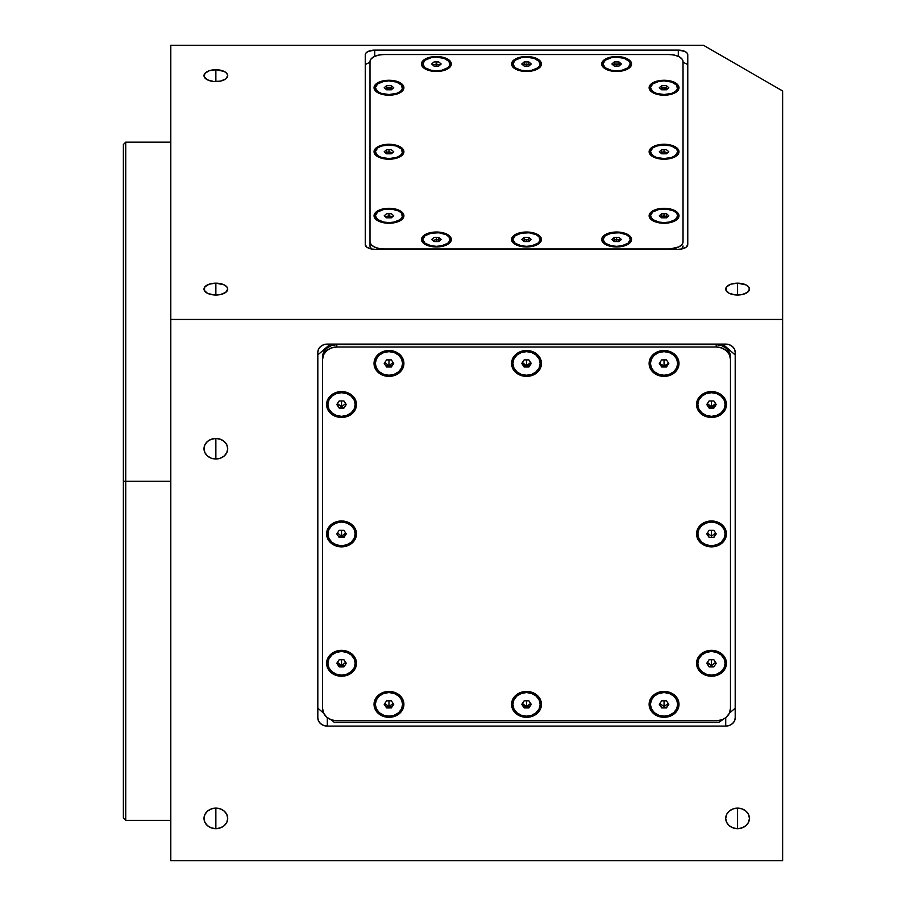 <?xml version="1.0" encoding="UTF-8"?>
<svg xmlns="http://www.w3.org/2000/svg" width="906" height="906" viewBox="0 0 906 906"><rect width="100%" height="100%" fill="white"/><g stroke="black" fill="none" stroke-linecap="round" stroke-linejoin="round"><path stroke-width="1.36" d="M215.855 283.159L215.855 295.016A11.857 5.923 180 0 1 203.997 289.093A11.857 5.923 180 0 1 215.855 283.159A11.857 5.923 180 0 1 227.712 289.093A11.857 5.923 180 0 1 215.855 295.016L215.855 283.159L224.246 284.903L226.806 286.817L227.712 289.093L225.719 292.389L220.396 294.563L213.544 294.903L207.474 293.284L204.224 290.248L204.903 286.817L209.263 284.156L215.855 283.159M215.855 69.728L215.855 81.585A11.857 5.923 180 0 1 203.997 75.662A11.857 5.923 180 0 1 215.855 69.728A11.857 5.923 180 0 1 227.712 75.662A11.857 5.923 180 0 1 215.855 81.585L215.855 69.728L224.246 71.472L226.806 73.397L227.712 75.662L225.719 78.958L220.396 81.144L213.544 81.472L207.474 79.853L204.224 76.817L204.903 73.397L209.263 70.736L215.855 69.728M737.575 283.159L737.575 295.016A11.857 5.923 180 0 1 725.717 289.093A11.857 5.923 180 0 1 737.575 283.159A11.857 5.923 180 0 1 749.432 289.093A11.857 5.923 180 0 1 737.575 295.016L737.575 283.159L745.955 284.903L748.526 286.817L749.432 289.093L747.427 292.389L742.105 294.563L735.264 294.903L729.183 293.284L725.944 290.248L726.612 286.817L730.983 284.156L737.575 283.159M215.855 828.662A11.857 10.272 0 0 1 203.997 818.39A11.857 10.272 0 0 1 215.855 808.129L215.855 828.662L215.855 808.129A11.857 10.272 0 0 1 227.712 818.39A11.857 10.272 0 0 1 215.855 828.662L211.325 827.88L207.474 825.649L204.903 822.32L203.997 818.39L204.903 814.46L207.474 811.13L211.325 808.911L215.855 808.129L220.396 808.911L224.246 811.13L226.806 814.46L227.712 818.39L226.806 822.32L224.246 825.649L220.396 827.88L215.855 828.662M737.575 828.662A11.857 10.272 0 0 1 725.717 818.39A11.857 10.272 0 0 1 737.575 808.129L737.575 828.662L737.575 808.129A11.857 10.272 0 0 1 749.432 818.39A11.857 10.272 0 0 1 737.575 828.662L733.033 827.88L729.183 825.649L726.612 822.32L725.717 818.39L726.612 814.46L729.183 811.13L733.033 808.911L737.575 808.129L742.105 808.911L745.955 811.13L748.526 814.46L749.432 818.39L748.526 822.32L745.955 825.649L742.105 827.88L737.575 828.662M215.855 458.991A11.857 10.272 0 0 1 203.997 448.719A11.857 10.272 0 0 1 215.855 438.459L215.855 458.991L215.855 438.459A11.857 10.272 0 0 1 227.712 448.719A11.857 10.272 0 0 1 215.855 458.991L211.325 458.21L207.474 455.978L204.903 452.649L203.997 448.719L204.903 444.789L207.474 441.46L211.325 439.24L215.855 438.459L220.396 439.24L224.246 441.46L226.806 444.789L227.712 448.719L226.806 452.649L224.246 455.978L220.396 458.21L215.855 458.991M125.741 481.267L125.741 820.383L125.741 481.267L123.375 481.267L123.375 818.016L123.375 481.267L125.741 481.267L125.741 142.151L125.741 481.267L170.804 481.267L125.741 481.267M123.375 144.53L123.375 481.267L123.375 144.53L125.741 142.151L170.804 142.151M374.744 249.286A9.49 4.745 180 0 1 365.254 244.552L365.254 54.836A9.49 4.745 180 0 1 374.744 50.09L678.288 50.09A9.49 4.745 180 0 1 687.767 54.836L687.767 244.552A9.49 4.745 180 0 1 678.288 249.286L374.744 249.286L371.109 248.935L366.851 247.179L365.254 244.552L365.254 54.836L365.979 53.024L368.04 51.483L374.744 50.09L374.744 56.331L374.744 50.09L678.288 50.09L678.288 56.331L678.288 50.09L684.993 51.483L687.054 53.024L687.767 54.836L687.767 244.552L686.17 247.179L681.912 248.935L678.288 249.286L374.744 249.286M782.625 860.7L170.804 860.7L782.625 860.7L782.625 319.456L170.804 319.456L170.804 860.7L170.804 319.456L782.625 319.456L782.625 90.985L703.498 45.3L170.804 45.3L170.804 319.456L170.804 45.3L703.498 45.3L782.625 90.985L782.625 860.7M317.825 352.309A9.49 8.211 -0 0 1 327.315 344.099L725.717 344.099A9.49 8.211 -0 0 1 735.196 352.309L735.196 717.869A9.49 8.211 -0 0 1 725.717 726.091L725.717 717.654L725.717 726.091L327.315 726.091L327.315 717.654L327.315 726.091A9.49 8.211 -0 0 1 317.825 717.869L317.825 352.309L317.825 717.869L318.55 721.017L320.611 723.679L323.68 725.468L327.315 726.091L725.717 726.091L729.341 725.468L732.422 723.679L734.483 721.017L735.196 717.869L735.196 352.309L734.483 349.172L732.422 346.5L729.341 344.722L725.717 344.099L327.315 344.099L323.68 344.722L320.611 346.5L318.55 349.172L317.825 352.309M664.053 208.301A14.938 7.474 180 0 1 677.326 212.344A14.938 7.474 180 0 1 676.261 220.09A14.938 7.474 180 0 1 664.053 223.238A14.938 7.474 180 0 1 651.856 220.09A14.938 7.474 180 0 1 650.791 212.344A14.938 7.474 180 0 1 664.053 208.301L664.053 208.958L664.053 208.301L661.142 208.448L655.763 209.558L650.259 212.91L649.115 215.775L651.64 219.92L658.345 222.672L666.975 223.103L674.619 221.053L677.858 218.629L679.002 215.775L676.476 211.619L669.772 208.867L664.053 208.301M664.053 215.775L664.053 213.714L664.053 217.825L664.053 215.775L667.62 216.794L666.431 215.775L666.431 213.714L668.798 215.775L666.431 217.825L661.686 217.825L659.319 215.775L661.686 213.714L661.686 215.775L660.497 216.794L664.053 215.775M616.624 232.015A14.938 7.474 180 0 1 629.897 236.058A14.938 7.474 180 0 1 628.832 243.805A14.938 7.474 180 0 1 616.624 246.953A14.938 7.474 180 0 1 604.427 243.805A14.938 7.474 180 0 1 603.362 236.058A14.938 7.474 180 0 1 616.624 232.015L616.624 232.672L616.624 232.015L613.713 232.163L608.334 233.272L602.83 236.625L601.686 239.49L604.211 243.635L610.916 246.387L619.545 246.817L627.19 244.767L630.429 242.344L631.573 239.49L629.047 235.334L622.343 232.582L616.624 232.015M614.257 241.54L611.89 239.49L614.257 237.429L619.002 237.429L621.369 239.49L619.002 241.54L614.257 241.54L611.89 239.49L614.257 237.429L614.257 239.49L613.068 240.509L616.624 239.49L616.624 237.429L616.624 241.54L616.624 239.49L620.191 240.509L619.002 239.49L616.624 239.49L620.191 240.509M526.511 232.015A14.938 7.474 180 0 1 539.783 236.058A14.938 7.474 180 0 1 538.708 243.805A14.938 7.474 180 0 1 526.511 246.953A14.938 7.474 180 0 1 514.314 243.805A14.938 7.474 180 0 1 513.249 236.058A14.938 7.474 180 0 1 526.511 232.015L526.511 232.672L526.511 232.015L523.6 232.163L518.209 233.272L514.087 235.334L511.573 239.49L514.087 243.635L520.803 246.387L529.432 246.817L537.077 244.767L540.316 242.344L541.46 239.49L538.934 235.334L532.23 232.582L526.511 232.015M436.398 232.015A14.938 7.474 180 0 1 449.67 236.058A14.938 7.474 180 0 1 448.595 243.805A14.938 7.474 180 0 1 436.398 246.953A14.938 7.474 180 0 1 424.201 243.805A14.938 7.474 180 0 1 423.136 236.058A14.938 7.474 180 0 1 436.398 232.015L436.398 232.672L436.398 232.015L430.678 232.582L423.974 235.334L421.743 238.029L422.592 242.344L425.831 244.767L433.487 246.817L442.117 246.387L448.821 243.635L451.052 240.939L450.203 236.625L444.699 233.272L436.398 232.015M432.841 240.509L436.398 239.49L436.398 237.429L436.398 241.54L436.398 239.49L439.954 240.509L438.776 239.49L438.776 237.429L441.143 239.49L438.776 241.54L434.031 241.54L431.652 239.49L434.031 237.429L438.776 237.429L441.143 239.49L438.776 241.54L434.031 241.54M388.968 208.301A14.938 7.474 180 0 1 402.241 212.344A14.938 7.474 180 0 1 401.165 220.09A14.938 7.474 180 0 1 388.968 223.238A14.938 7.474 180 0 1 376.771 220.09A14.938 7.474 180 0 1 375.707 212.344A14.938 7.474 180 0 1 388.968 208.301L388.968 208.958L388.968 208.301L383.249 208.867L376.545 211.619L374.314 214.314L375.163 218.629L378.402 221.053L386.058 223.103L394.688 222.672L401.392 219.92L403.623 217.225L402.774 212.91L397.27 209.558L388.968 208.301M385.412 216.794L388.968 215.775L388.968 213.714L388.968 217.825L388.968 215.775L392.525 216.794M664.053 144.269A14.938 7.474 180 0 1 677.326 148.312A14.938 7.474 180 0 1 676.261 156.059A14.938 7.474 180 0 1 664.053 159.218A14.938 7.474 180 0 1 651.856 156.059A14.938 7.474 180 0 1 650.791 148.312A14.938 7.474 180 0 1 664.053 144.269L664.053 144.926L664.053 144.269L661.142 144.416L655.763 145.538L650.259 148.89L649.115 151.744L651.64 155.9L658.345 158.641L664.053 159.218L672.354 157.95L677.858 154.598L679.002 151.744L676.476 147.599L672.354 145.538L664.053 144.269M659.319 151.744L661.686 149.694L666.431 149.694L668.798 151.744L666.431 153.794L661.686 153.794L659.319 151.744L661.686 149.694L661.686 151.744L660.497 152.774L664.053 151.744L664.053 149.694L664.053 153.794L664.053 151.744L667.62 152.774M388.968 144.269A14.938 7.474 180 0 1 402.241 148.312A14.938 7.474 180 0 1 401.165 156.059A14.938 7.474 180 0 1 388.968 159.218A14.938 7.474 180 0 1 376.771 156.059A14.938 7.474 180 0 1 375.707 148.312A14.938 7.474 180 0 1 388.968 144.269L388.968 144.926L388.968 144.269L386.058 144.416L380.667 145.538L376.545 147.599L374.314 150.283L375.163 154.598L380.667 157.95L388.968 159.218L394.688 158.641L401.392 155.9L403.623 153.205L402.774 148.89L397.27 145.538L388.968 144.269M393.714 151.744L391.347 153.794L386.602 153.794L384.223 151.744L386.602 149.694L391.347 149.694L393.714 151.744L391.347 153.794L386.602 153.794L384.223 151.744L386.602 149.694L386.602 151.744L385.412 152.774L388.968 151.744L388.968 149.694L388.968 153.794L388.968 151.744L392.525 152.774M388.968 80.249A14.938 7.474 180 0 1 402.241 84.281A14.938 7.474 180 0 1 401.165 92.027A14.938 7.474 180 0 1 388.968 95.187A14.938 7.474 180 0 1 376.771 92.027A14.938 7.474 180 0 1 375.707 84.281A14.938 7.474 180 0 1 388.968 80.249L388.968 80.894L388.968 80.249L383.249 80.815L376.545 83.567L374.314 86.263L375.163 90.577L380.667 93.93L388.968 95.187L394.688 94.62L401.392 91.868L403.623 89.173L402.774 84.858L397.27 81.506L388.968 80.249M436.398 56.534A14.938 7.474 180 0 1 449.67 60.566A14.938 7.474 180 0 1 448.595 68.312A14.938 7.474 180 0 1 436.398 71.472A14.938 7.474 180 0 1 424.201 68.312A14.938 7.474 180 0 1 423.136 60.566A14.938 7.474 180 0 1 436.398 56.534L436.398 57.18L436.398 56.534L430.678 57.101L423.974 59.853L421.743 62.548L422.592 66.863L428.096 70.215L436.398 71.472L442.117 70.906L448.821 68.154L451.052 65.459L450.203 61.144L444.699 57.791L436.398 56.534M432.841 65.028L436.398 63.998L436.398 61.948L436.398 66.059L436.398 63.998L439.954 65.028M526.511 56.534A14.938 7.474 180 0 1 539.783 60.566A14.938 7.474 180 0 1 538.708 68.312A14.938 7.474 180 0 1 526.511 71.472A14.938 7.474 180 0 1 514.314 68.312A14.938 7.474 180 0 1 513.249 60.566A14.938 7.474 180 0 1 526.511 56.534L526.511 57.18L526.511 56.534L523.6 56.67L518.209 57.791L514.087 59.853L511.573 63.998L514.087 68.154L518.209 70.215L526.511 71.472L534.812 70.215L540.316 66.863L541.46 63.998L538.934 59.853L532.23 57.101L526.511 56.534M526.511 63.998L526.511 66.059L526.511 63.998L530.067 65.028L528.889 63.998L528.889 61.948L531.256 63.998L528.889 66.059L524.144 66.059L521.777 63.998L524.144 61.948L524.144 63.998L522.955 65.028L526.511 63.998M664.053 80.249A14.938 7.474 180 0 1 677.326 84.281A14.938 7.474 180 0 1 676.261 92.027A14.938 7.474 180 0 1 664.053 95.187A14.938 7.474 180 0 1 651.856 92.027A14.938 7.474 180 0 1 650.791 84.281A14.938 7.474 180 0 1 664.053 80.249L664.053 80.894L664.053 80.249L661.142 80.385L655.763 81.506L650.259 84.858L649.115 87.712L651.64 91.868L658.345 94.62L664.053 95.187L672.354 93.93L677.858 90.577L679.002 87.712L676.476 83.567L669.772 80.815L664.053 80.249M616.624 56.534A14.938 7.474 180 0 1 629.897 60.566A14.938 7.474 180 0 1 628.832 68.312A14.938 7.474 180 0 1 616.624 71.472A14.938 7.474 180 0 1 604.427 68.312A14.938 7.474 180 0 1 603.362 60.566A14.938 7.474 180 0 1 616.624 56.534L616.624 57.18L616.624 56.534L613.713 56.67L608.334 57.791L602.83 61.144L601.686 63.998L604.211 68.154L610.916 70.906L616.624 71.472L624.925 70.215L630.429 66.863L631.573 63.998L629.047 59.853L622.343 57.101L616.624 56.534M365.254 64.553L369.999 62.186L365.254 64.553L365.254 244.552M687.767 64.553L683.033 62.186L687.767 64.553M668.798 54.519L674.245 55.062L678.866 56.602L681.946 58.913L683.033 61.631L683.033 241.857A14.224 7.112 180 0 1 668.798 248.969L384.223 248.969A14.224 7.112 180 0 1 369.999 241.857L369.999 245.968A14.224 7.112 0 0 0 371.335 248.969L369.999 245.968L369.999 61.631A14.224 7.112 180 0 1 384.223 54.519L668.798 54.519A14.224 7.112 180 0 1 683.033 61.631L683.033 65.742M369.999 65.742L369.999 241.857L369.999 61.631L371.086 58.913L374.167 56.602L378.787 55.062L384.223 54.519M681.697 248.969A14.224 7.112 0 0 0 683.033 245.968L681.697 248.969M683.033 241.857L681.946 244.586L678.866 246.885L668.798 249.286L384.223 248.969L378.787 248.437L374.167 246.885L371.086 244.586L369.999 241.857M726.431 533.906L725.106 533.249L726.431 533.906A14.938 12.933 0 0 1 711.482 546.85A14.938 12.933 0 0 1 696.544 533.906A14.938 12.933 0 0 1 711.482 520.973A14.938 12.933 0 0 1 726.431 533.906L725.287 538.855L722.048 543.056L717.201 545.865L711.482 546.85L705.774 545.865L700.927 543.056L697.688 538.855L696.544 533.906L697.847 533.26L696.544 533.906L697.688 528.957L700.927 524.755L705.774 521.958L711.482 520.973L717.201 521.958L722.048 524.755L725.287 528.957L726.431 533.906M726.431 663.294L725.106 662.626L726.431 663.294A14.938 12.933 0 0 1 711.482 676.227A14.938 12.933 0 0 1 696.544 663.294A14.938 12.933 0 0 1 711.482 650.349A14.938 12.933 0 0 1 726.431 663.294L725.287 668.243L722.048 672.445L717.201 675.242L711.482 676.227L705.774 675.242L700.927 672.445L697.688 668.243L696.544 663.294L697.869 662.626L696.544 663.294L697.688 658.345L700.927 654.143L705.774 651.335L711.482 650.349L717.201 651.335L722.048 654.143L725.287 658.345L726.431 663.294M679.002 704.37L677.688 703.713L679.002 704.37A14.938 12.933 0 0 1 664.053 717.303A14.938 12.933 0 0 1 649.115 704.37A14.938 12.933 0 0 1 664.053 691.425A14.938 12.933 0 0 1 679.002 704.37L677.858 709.319L674.619 713.52L669.772 716.318L664.053 717.303L658.345 716.318L653.498 713.52L650.259 709.319L649.115 704.37L650.417 703.713L649.115 704.37L650.259 699.409L653.498 695.219L658.345 692.41L664.053 691.425L669.772 692.41L674.619 695.219L677.858 699.409L679.002 704.37M541.46 704.37L540.146 703.713L541.46 704.37A14.938 12.933 0 0 1 526.511 717.303A14.938 12.933 0 0 1 511.573 704.37A14.938 12.933 0 0 1 526.511 691.425A14.938 12.933 0 0 1 541.46 704.37L540.316 709.319L537.077 713.52L532.23 716.318L526.511 717.303L520.803 716.318L515.956 713.52L512.717 709.319L511.573 704.37L512.898 703.702L511.573 704.37L512.717 699.409L515.956 695.219L520.803 692.41L526.511 691.425L532.23 692.41L537.077 695.219L540.316 699.409L541.46 704.37M403.906 704.37L402.604 703.713L403.906 704.37A14.938 12.933 0 0 1 388.968 717.303A14.938 12.933 0 0 1 374.031 704.37A14.938 12.933 0 0 1 388.968 691.425A14.938 12.933 0 0 1 403.906 704.37L402.774 709.319L399.535 713.52L394.688 716.318L388.968 717.303L383.249 716.318L378.402 713.52L375.163 709.319L374.031 704.37L375.333 703.713L374.031 704.37L375.163 699.409L378.402 695.219L383.249 692.41L388.968 691.425L394.688 692.41L399.535 695.219L402.774 699.409L403.906 704.37M356.477 663.294L355.152 662.626L356.477 663.294A14.938 12.933 0 0 1 341.539 676.227A14.938 12.933 0 0 1 326.602 663.294A14.938 12.933 0 0 1 341.539 650.349A14.938 12.933 0 0 1 356.477 663.294L355.345 668.243L352.106 672.445L347.258 675.242L341.539 676.227L335.82 675.242L330.973 672.445L327.734 668.243L326.602 663.294L327.927 662.626L326.602 663.294L327.734 658.345L330.973 654.143L335.82 651.335L341.539 650.349L347.258 651.335L352.106 654.143L355.345 658.345L356.477 663.294M356.477 533.906L355.175 533.26L356.477 533.906A14.938 12.933 0 0 1 341.539 546.85A14.938 12.933 0 0 1 326.602 533.906A14.938 12.933 0 0 1 341.539 520.973A14.938 12.933 0 0 1 356.477 533.906L355.345 538.855L352.106 543.056L347.258 545.865L341.539 546.85L335.82 545.865L330.973 543.056L327.734 538.855L326.602 533.906L327.904 533.26L326.602 533.906L327.734 528.957L330.973 524.755L335.82 521.958L341.539 520.973L347.258 521.958L352.106 524.755L355.345 528.957L356.477 533.906M356.477 404.518L355.152 403.861L356.477 404.518A14.938 12.933 0 0 1 341.539 417.462A14.938 12.933 0 0 1 326.602 404.518A14.938 12.933 0 0 1 341.539 391.585A14.938 12.933 0 0 1 356.477 404.518L355.345 409.478L352.106 413.668L347.258 416.477L341.539 417.462L335.82 416.477L330.973 413.668L327.734 409.478L326.602 404.518L327.927 403.861L326.602 404.518L327.734 399.569L330.973 395.378L335.82 392.57L341.539 391.585L347.258 392.57L352.106 395.378L355.345 399.569L356.477 404.518M403.906 363.453L402.604 362.796L403.906 363.453A14.938 12.933 0 0 1 388.968 376.386A14.938 12.933 0 0 1 374.031 363.453A14.938 12.933 0 0 1 388.968 350.509A14.938 12.933 0 0 1 403.906 363.453L402.774 368.402L399.535 372.593L394.688 375.401L388.968 376.386L383.249 375.401L378.402 372.593L375.163 368.402L374.031 363.453L375.356 362.785L374.031 363.453L375.163 358.493L378.402 354.303L383.249 351.494L388.968 350.509L394.688 351.494L399.535 354.303L402.774 358.493L403.906 363.453M541.46 363.453L540.146 362.796L541.46 363.453A14.938 12.933 0 0 1 526.511 376.386A14.938 12.933 0 0 1 511.573 363.453A14.938 12.933 0 0 1 526.511 350.509A14.938 12.933 0 0 1 541.46 363.453L540.316 368.402L537.077 372.593L532.23 375.401L526.511 376.386L520.803 375.401L515.956 372.593L512.717 368.402L511.573 363.453L512.898 362.785L511.573 363.453L512.717 358.493L515.956 354.303L520.803 351.494L526.511 350.509L532.23 351.494L537.077 354.303L540.316 358.493L541.46 363.453M679.002 363.453L677.688 362.796L679.002 363.453A14.938 12.933 0 0 1 664.053 376.386A14.938 12.933 0 0 1 649.115 363.453A14.938 12.933 0 0 1 664.053 350.509A14.938 12.933 0 0 1 679.002 363.453L677.858 368.402L674.619 372.593L669.772 375.401L664.053 376.386L658.345 375.401L653.498 372.593L650.259 368.402L649.115 363.453L650.44 362.785L649.115 363.453L650.259 358.493L653.498 354.303L658.345 351.494L664.053 350.509L669.772 351.494L674.619 354.303L677.858 358.493L679.002 363.453M726.431 404.518L725.106 403.861L726.431 404.518A14.938 12.933 0 0 1 711.482 417.462A14.938 12.933 0 0 1 696.544 404.518A14.938 12.933 0 0 1 711.482 391.585A14.938 12.933 0 0 1 726.431 404.518L725.287 409.478L722.048 413.668L717.201 416.477L711.482 417.462L705.774 416.477L700.927 413.668L697.688 409.478L696.544 404.518L697.847 403.872L696.544 404.518L697.688 399.569L700.927 395.378L705.774 392.57L711.482 391.585L717.201 392.57L722.048 395.378L725.287 399.569L726.431 404.518M334.427 722.535L331.336 719.851L334.427 722.535L718.605 722.535L726.295 717.19L729.375 713.192L735.196 708.152L729.364 713.215L730.463 708.469A14.224 12.322 0 0 1 716.227 720.791L336.794 720.791A14.224 12.322 0 0 1 322.57 708.469L322.57 706.102M730.463 706.102L730.463 359.342L730.463 708.469L730.463 359.342L729.375 354.62L726.295 350.622L721.674 347.961L716.227 347.021A14.224 12.322 0 0 1 730.463 359.342L730.463 356.964A14.224 12.322 180 0 0 716.227 344.642L716.227 347.021L336.794 347.021L331.358 347.961L326.738 350.622L323.657 354.62L322.57 359.342A14.224 12.322 0 0 1 336.794 347.021L336.794 344.642A14.224 12.322 180 0 0 322.57 356.964L322.57 708.469L323.657 713.192L317.825 708.152L323.669 713.215L326.738 717.19L331.358 719.862L336.794 720.791L716.227 720.791L721.674 719.862L718.605 722.535M735.196 354.914L722.705 344.099L735.196 354.914M339.172 407.757A8.063 6.988 180 0 0 344.178 407.677M661.686 707.597A8.063 6.988 180 0 0 666.431 707.597M709.115 666.522A8.063 6.988 180 0 0 714.121 666.454M709.115 537.145A8.063 6.988 180 0 0 713.86 537.145M322.57 356.964L323.657 352.253L326.738 348.255L331.358 345.582L336.794 344.642L716.227 344.642L721.674 345.582L726.295 348.255L729.375 352.253L730.463 359.342M330.316 344.099L317.825 354.914L330.316 344.099M616.624 246.307L616.624 246.953L616.624 246.307A13.635 6.818 180 0 1 602.988 239.49A13.635 6.818 180 0 1 616.624 232.672A13.635 6.818 180 0 1 630.27 239.49A13.635 6.818 180 0 1 616.624 246.307L621.844 245.786L627.971 243.272L630.27 239.49L629.228 236.874L626.273 234.665L619.285 232.797L611.414 233.193L605.287 235.696L602.988 239.49L605.287 243.272L611.414 245.786L616.624 246.307M621.369 239.49L619.002 241.54M522.955 240.509L526.511 239.49L526.511 241.54L526.511 239.49L530.067 240.509M526.511 246.307L526.511 246.953L526.511 246.307A13.635 6.818 180 0 1 512.875 239.49A13.635 6.818 180 0 1 526.511 232.672A13.635 6.818 180 0 1 540.146 239.49A13.635 6.818 180 0 1 526.511 246.307L531.731 245.786L537.847 243.272L539.885 240.815L539.115 236.874L536.159 234.665L529.172 232.797L521.301 233.193L515.174 235.696L512.875 239.49L515.174 243.272L521.301 245.786L526.511 246.307M528.889 237.429L528.889 239.49L524.144 239.49L524.144 237.429L528.889 237.429L531.256 239.49L528.889 241.54L524.144 241.54L521.777 239.49L524.144 237.429L528.889 237.429M531.256 239.49L528.889 241.54L524.144 241.54L521.777 239.49M436.398 246.307L436.398 246.953L436.398 246.307A13.635 6.818 180 0 1 422.762 239.49A13.635 6.818 180 0 1 436.398 232.672A13.635 6.818 180 0 1 450.033 239.49A13.635 6.818 180 0 1 436.398 246.307L441.618 245.786L447.734 243.272L449.772 240.815L449.002 236.874L446.046 234.665L439.059 232.797L431.177 233.193L425.061 235.696L422.762 239.49L425.061 243.272L431.177 245.786L436.398 246.307M664.053 222.593L664.053 223.238L664.053 222.593A13.635 6.818 180 0 1 650.417 215.775A13.635 6.818 180 0 1 664.053 208.958A13.635 6.818 180 0 1 677.688 215.775A13.635 6.818 180 0 1 664.053 222.593L669.274 222.072L675.4 219.558L677.688 215.775L676.657 213.159L673.702 210.951L666.714 209.082L658.843 209.479L652.716 211.981L650.417 215.775L652.716 219.558L658.843 222.072L664.053 222.593M666.431 217.825L661.686 217.825L659.319 215.775L661.686 213.714L666.431 213.714L668.798 215.775L666.431 217.825M664.053 158.561L664.053 159.218L664.053 158.561A13.635 6.818 180 0 1 650.417 151.744A13.635 6.818 180 0 1 664.053 144.926A13.635 6.818 180 0 1 677.688 151.744A13.635 6.818 180 0 1 664.053 158.561L671.629 157.418L675.4 155.538L677.688 151.744L676.657 149.139L671.629 146.07L664.053 144.926L656.488 146.07L652.716 147.961L650.417 151.744L652.716 155.538L656.488 157.418L664.053 158.561M668.798 151.744L666.431 153.794L661.686 153.794M660.497 88.743L664.053 87.712L664.053 89.773L664.053 87.712L667.62 88.743M664.053 94.53L664.053 95.187L664.053 94.53A13.635 6.818 180 0 1 650.417 87.712A13.635 6.818 180 0 1 664.053 80.894A13.635 6.818 180 0 1 677.688 87.712A13.635 6.818 180 0 1 664.053 94.53L671.629 93.386L675.4 91.506L677.428 89.048L676.657 85.107L671.629 82.05L664.053 80.894L658.843 81.415L652.716 83.93L650.417 87.712L652.716 91.506L656.488 93.386L664.053 94.53M666.431 85.662L666.431 87.712L661.686 87.712L661.686 85.662L666.431 85.662L668.798 87.712L666.431 89.773L661.686 89.773L659.319 87.712L661.686 85.662L666.431 85.662M668.798 87.712L666.431 89.773L661.686 89.773L659.319 87.712M616.624 63.998L616.624 66.059L616.624 63.998L620.191 65.028L619.002 63.998L614.257 63.998L614.257 61.948L619.002 61.948L619.002 63.998L619.002 61.948L621.369 63.998L619.002 66.059L614.257 66.059L611.89 63.998L614.257 61.948L614.257 63.998L613.068 65.028L616.624 63.998M616.624 70.815L616.624 71.472L616.624 70.815A13.635 6.818 180 0 1 602.988 63.998A13.635 6.818 180 0 1 616.624 57.18A13.635 6.818 180 0 1 630.27 63.998A13.635 6.818 180 0 1 616.624 70.815L621.844 70.306L627.971 67.791L630.27 63.998L629.228 61.393L624.2 58.335L616.624 57.18L611.414 57.701L605.287 60.215L602.988 63.998L605.287 67.791L611.414 70.306L616.624 70.815M619.002 66.059L614.257 66.059L611.89 63.998L614.257 61.948L619.002 61.948L621.369 63.998M526.511 70.815L526.511 71.472L526.511 70.815A13.635 6.818 180 0 1 512.875 63.998A13.635 6.818 180 0 1 526.511 57.18A13.635 6.818 180 0 1 540.146 63.998A13.635 6.818 180 0 1 526.511 70.815L531.731 70.306L537.847 67.791L539.885 65.334L539.115 61.393L534.087 58.335L526.511 57.18L521.301 57.701L515.174 60.215L512.875 63.998L515.174 67.791L521.301 70.306L526.511 70.815M521.777 63.998L524.144 61.948L528.889 61.948L531.256 63.998L528.889 66.059L524.144 66.059M388.968 222.593L388.968 223.238L388.968 222.593A13.635 6.818 180 0 1 375.333 215.775A13.635 6.818 180 0 1 388.968 208.958A13.635 6.818 180 0 1 402.604 215.775A13.635 6.818 180 0 1 388.968 222.593L394.189 222.072L400.305 219.558L402.343 217.1L401.573 213.159L398.617 210.951L391.63 209.082L383.748 209.479L377.632 211.981L375.333 215.775L377.632 219.558L383.748 222.072L388.968 222.593M393.714 215.775L391.347 217.825L386.602 217.825L384.223 215.775L386.602 213.714L391.347 213.714L393.714 215.775L391.347 217.825L386.602 217.825M388.968 158.561L388.968 159.218L388.968 158.561A13.635 6.818 180 0 1 375.333 151.744A13.635 6.818 180 0 1 388.968 144.926A13.635 6.818 180 0 1 402.604 151.744A13.635 6.818 180 0 1 388.968 158.561L396.545 157.418L400.305 155.538L402.343 153.08L401.573 149.139L396.545 146.07L388.968 144.926L381.392 146.07L377.632 147.961L375.333 151.744L377.632 155.538L381.392 157.418L388.968 158.561M385.412 88.743L388.968 87.712L388.968 89.773L388.968 87.712L392.525 88.743L391.347 87.712L391.347 85.662L393.714 87.712L391.347 89.773L386.602 89.773L384.223 87.712L386.602 85.662L391.347 85.662L391.347 87.712L386.602 87.712L386.602 85.662L391.347 85.662L393.714 87.712L391.347 89.773L386.602 89.773M388.968 94.53L388.968 95.187L388.968 94.53A13.635 6.818 180 0 1 375.333 87.712A13.635 6.818 180 0 1 388.968 80.894A13.635 6.818 180 0 1 402.604 87.712A13.635 6.818 180 0 1 388.968 94.53L396.545 93.386L400.305 91.506L402.343 89.048L401.573 85.107L396.545 82.05L388.968 80.894L383.748 81.415L377.632 83.93L375.333 87.712L377.632 91.506L381.392 93.386L388.968 94.53M436.398 70.815L436.398 71.472L436.398 70.815A13.635 6.818 180 0 1 422.762 63.998A13.635 6.818 180 0 1 436.398 57.18A13.635 6.818 180 0 1 450.033 63.998A13.635 6.818 180 0 1 436.398 70.815L441.618 70.306L447.734 67.791L449.772 65.334L449.002 61.393L443.974 58.335L436.398 57.18L431.177 57.701L425.061 60.215L422.762 63.998L425.061 67.791L431.177 70.306L436.398 70.815M434.031 66.059L431.652 63.998L434.031 61.948L438.776 61.948L441.143 63.998L438.776 66.059L434.031 66.059L431.652 63.998M441.143 63.998L438.776 66.059M393.068 362.479L388.968 365.82L388.968 359.886L388.968 365.82L384.869 362.479M388.968 351.641A13.635 11.812 0 0 1 402.604 363.453A13.635 11.812 0 0 1 388.968 375.254A13.635 11.812 0 0 1 375.333 363.453A13.635 11.812 0 0 1 388.968 351.641L388.968 350.509L388.968 351.641L383.748 352.536L379.331 355.095L376.375 358.935L375.333 363.453L376.375 367.972L379.331 371.8L383.748 374.359L388.968 375.254L394.189 374.359L398.617 371.8L401.573 367.972L402.604 363.453L401.573 358.935L398.617 355.095L394.189 352.536L388.968 351.641M384.223 363.453L386.602 359.886L391.347 359.886L393.714 363.453L391.347 367.009L386.602 367.009L386.602 365.82L391.347 365.82L391.347 367.009L386.602 367.009L384.223 363.453L386.602 359.886L391.347 359.886L393.714 363.453L391.347 367.009L393.317 362.853M345.639 403.555L341.539 406.896L341.539 400.962L341.539 406.896L337.44 403.555M341.539 392.717A13.635 11.812 0 0 1 355.175 404.518A13.635 11.812 0 0 1 341.539 416.33A13.635 11.812 0 0 1 327.904 404.518A13.635 11.812 0 0 1 341.539 392.717L341.539 391.585L341.539 392.717L336.33 393.612L331.902 396.171L328.946 399.999L327.904 404.518L328.946 409.036L331.902 412.876L336.33 415.435L341.539 416.33L346.76 415.435L351.188 412.876L354.144 409.036L355.175 404.518L354.144 399.999L351.188 396.171L346.76 393.612L341.539 392.717M339.172 400.962L343.918 400.962L346.285 404.518L343.918 408.085L339.172 408.085L336.794 404.518L339.172 400.962L343.918 400.962L346.285 404.518M337.191 403.929L339.172 408.085L336.794 404.518M345.639 532.943L341.539 536.284L341.539 530.35L341.539 536.284L337.44 532.943M341.539 522.094A13.635 11.812 0 0 1 355.175 533.906A13.635 11.812 0 0 1 341.539 545.718A13.635 11.812 0 0 1 327.904 533.906A13.635 11.812 0 0 1 341.539 522.094L341.539 520.973L341.539 522.094L336.33 523L331.902 525.559L328.946 529.387L327.904 533.906L328.946 538.424L331.902 542.252L336.33 544.812L341.539 545.718L346.76 544.812L351.188 542.252L354.144 538.424L355.175 533.906L354.144 529.387L351.188 525.559L346.76 523L341.539 522.094M336.794 533.906L339.172 530.35L343.918 530.35L346.285 533.906L343.918 537.462L339.172 537.462L339.172 536.284L343.918 536.284L343.918 537.462L339.172 537.462L336.794 533.906L339.172 530.35M346.285 533.906L343.918 537.462L345.888 533.317M345.639 662.331L341.539 665.661L341.539 659.738L341.539 665.661L337.44 662.331M341.539 651.482A13.635 11.812 0 0 1 355.175 663.294A13.635 11.812 0 0 1 341.539 675.106A13.635 11.812 0 0 1 327.904 663.294A13.635 11.812 0 0 1 341.539 651.482L341.539 650.349L341.539 651.482L336.33 652.377L331.902 654.936L328.946 658.775L327.904 663.294L328.946 667.813L331.902 671.64L336.33 674.2L341.539 675.106L346.76 674.2L351.188 671.64L354.144 667.813L355.175 663.294L354.144 658.775L351.188 654.936L346.76 652.377L341.539 651.482M337.191 662.694L339.172 666.85L336.794 663.294L339.172 659.738L343.918 659.738L346.285 663.294L343.918 666.85L339.172 666.85L339.172 665.661L343.918 665.661L343.918 666.85L339.172 666.85L336.794 663.294M343.918 659.738L346.285 663.294M393.068 703.396L388.968 706.737L388.968 700.814L388.968 706.737L384.869 703.396M388.968 692.558A13.635 11.812 0 0 1 402.604 704.37A13.635 11.812 0 0 1 388.968 716.17A13.635 11.812 0 0 1 375.333 704.37A13.635 11.812 0 0 1 388.968 692.558L388.968 691.425L388.968 692.558L383.748 693.452L379.331 696.012L376.375 699.851L375.333 704.37L376.375 708.888L379.331 712.716L383.748 715.276L388.968 716.17L394.189 715.276L398.617 712.716L401.573 708.888L402.604 704.37L401.573 699.851L398.617 696.012L394.189 693.452L388.968 692.558M384.62 703.769L386.602 707.926L384.223 704.37L386.602 700.814L391.347 700.814L393.714 704.37L391.347 707.926L386.602 707.926L386.602 706.737L391.347 706.737L391.347 707.926L386.602 707.926L384.223 704.37M393.714 704.37L391.347 707.926L393.317 703.769M530.61 703.396L526.511 706.737L526.511 700.814L526.511 706.737L522.411 703.396M526.511 692.558A13.635 11.812 0 0 1 540.146 704.37A13.635 11.812 0 0 1 526.511 716.17A13.635 11.812 0 0 1 512.875 704.37A13.635 11.812 0 0 1 526.511 692.558L526.511 691.425L526.511 692.558L521.301 693.452L516.873 696.012L513.917 699.851L512.875 704.37L513.917 708.888L516.873 712.716L521.301 715.276L526.511 716.17L531.731 715.276L536.159 712.716L539.115 708.888L540.146 704.37L539.115 699.851L536.159 696.012L531.731 693.452L526.511 692.558M524.144 700.814L528.889 700.814L531.256 704.37L528.889 707.926L524.144 707.926L521.777 704.37L524.144 700.814L528.889 700.814M522.162 703.769L524.144 707.926L524.144 706.737L528.889 706.737L528.889 707.926L524.144 707.926L521.777 704.37M531.256 704.37L528.889 707.926L530.859 703.769M668.152 703.396L664.053 706.737L664.053 700.814L664.053 706.737L659.953 703.396M664.053 692.558A13.635 11.812 0 0 1 677.688 704.37A13.635 11.812 0 0 1 664.053 716.17A13.635 11.812 0 0 1 650.417 704.37A13.635 11.812 0 0 1 664.053 692.558L664.053 691.425L664.053 692.558L658.843 693.452L654.415 696.012L651.459 699.851L650.417 704.37L651.459 708.888L654.415 712.716L658.843 715.276L664.053 716.17L669.274 715.276L673.702 712.716L676.657 708.888L677.688 704.37L676.657 699.851L673.702 696.012L669.274 693.452L664.053 692.558M666.431 700.814L668.798 704.37L666.431 707.926L661.686 707.926L659.319 704.37L661.686 700.814L666.431 700.814L668.798 704.37L666.431 707.926L668.402 703.769M659.715 703.769L661.686 707.926L659.319 704.37M715.581 662.331L711.482 665.661L711.482 659.738L711.482 665.661L707.382 662.331M711.482 651.482A13.635 11.812 0 0 1 725.117 663.294A13.635 11.812 0 0 1 711.482 675.106A13.635 11.812 0 0 1 697.847 663.294A13.635 11.812 0 0 1 711.482 651.482L711.482 650.349L711.482 651.482L706.272 652.377L701.844 654.936L698.888 658.775L697.847 663.294L698.888 667.813L701.844 671.64L706.272 674.2L711.482 675.106L716.703 674.2L721.131 671.64L724.087 667.813L725.117 663.294L724.087 658.775L721.131 654.936L716.703 652.377L711.482 651.482M707.144 662.694L709.115 666.85L706.748 663.294L709.115 659.738L713.86 659.738L716.227 663.294L713.86 666.85L709.115 666.85L706.748 663.294L709.115 659.738L713.86 659.738L716.227 663.294M715.581 532.943L711.482 536.284L711.482 530.35L711.482 536.284L707.382 532.943M711.482 522.094A13.635 11.812 0 0 1 725.117 533.906A13.635 11.812 0 0 1 711.482 545.718A13.635 11.812 0 0 1 697.847 533.906A13.635 11.812 0 0 1 711.482 522.094L711.482 520.973L711.482 522.094L706.272 523L701.844 525.559L698.888 529.387L697.847 533.906L698.888 538.424L701.844 542.252L706.272 544.812L711.482 545.718L716.703 544.812L721.131 542.252L724.087 538.424L725.117 533.906L724.087 529.387L721.131 525.559L716.703 523L711.482 522.094M709.115 530.35L713.86 530.35L716.227 533.906L713.86 537.462L709.115 537.462L706.748 533.906L709.115 530.35L713.86 530.35M707.144 533.317L709.115 537.462L706.748 533.906M716.227 533.906L713.86 537.462L715.831 533.317M715.581 403.555L711.482 406.896L711.482 400.962L711.482 406.896L707.382 403.555M711.482 392.717A13.635 11.812 0 0 1 725.117 404.518A13.635 11.812 0 0 1 711.482 416.33A13.635 11.812 0 0 1 697.847 404.518A13.635 11.812 0 0 1 711.482 392.717L711.482 391.585L711.482 392.717L706.272 393.612L701.844 396.171L698.888 399.999L697.847 404.518L698.888 409.036L701.844 412.876L706.272 415.435L711.482 416.33L716.703 415.435L721.131 412.876L724.087 409.036L725.117 404.518L724.087 399.999L721.131 396.171L716.703 393.612L711.482 392.717M707.144 403.929L709.115 408.085L706.748 404.518L709.115 400.962L713.86 400.962L716.227 404.518L713.86 408.085L709.115 408.085L709.115 406.896L713.86 406.896L713.86 408.085L709.115 408.085L706.748 404.518M716.227 404.518L713.86 408.085L715.831 403.929M668.798 363.453L666.431 367.009L666.431 365.82L666.431 367.009L661.686 367.009L659.319 363.453L661.686 359.886L666.431 359.886L668.798 363.453L666.431 367.009L661.686 367.009L661.686 365.82L664.053 365.82L664.053 359.886L664.053 365.82L660.497 364.042L659.953 362.479M664.053 351.641A13.635 11.812 0 0 1 677.688 363.453A13.635 11.812 0 0 1 664.053 375.254A13.635 11.812 0 0 1 650.417 363.453A13.635 11.812 0 0 1 664.053 351.641L664.053 350.509L664.053 351.641L658.843 352.536L654.415 355.095L651.459 358.935L650.417 363.453L651.459 367.972L654.415 371.8L658.843 374.359L664.053 375.254L669.274 374.359L673.702 371.8L676.657 367.972L677.688 363.453L676.657 358.935L673.702 355.095L669.274 352.536L664.053 351.641M668.152 362.479L667.62 364.042L664.053 365.82L666.431 365.82L668.402 362.853M659.319 363.453L661.686 359.886M659.715 362.853L660.497 364.042L659.953 362.264M530.61 362.479L526.511 365.82L526.511 359.886L526.511 365.82L522.411 362.479M526.511 351.641A13.635 11.812 0 0 1 540.146 363.453A13.635 11.812 0 0 1 526.511 375.254A13.635 11.812 0 0 1 512.875 363.453A13.635 11.812 0 0 1 526.511 351.641L526.511 350.509L526.511 351.641L521.301 352.536L516.873 355.095L513.917 358.935L512.875 363.453L513.917 367.972L516.873 371.8L521.301 374.359L526.511 375.254L531.731 374.359L536.159 371.8L539.115 367.972L540.146 363.453L539.115 358.935L536.159 355.095L531.731 352.536L526.511 351.641M522.162 362.853L524.144 367.009L521.777 363.453L524.144 359.886L528.889 359.886L531.256 363.453L528.889 367.009L524.144 367.009L521.777 363.453L524.144 359.886M524.144 367.009L524.144 365.82L528.889 365.82L528.889 367.009L524.144 367.009M531.256 363.453L528.889 367.009L530.859 362.853M123.375 818.016L125.741 820.383L170.804 820.383M402.604 363.453L402.604 362.026M375.333 363.453L375.333 362.026M355.175 404.518L355.175 403.102M327.904 404.518L327.904 403.102M355.175 533.906L355.175 532.479M327.904 533.906L327.904 532.479M355.175 663.294L355.175 661.867M327.904 663.294L327.904 661.867M402.604 704.37L402.604 702.943M375.333 704.37L375.333 702.943M540.146 704.37L540.146 702.943M512.875 704.37L512.875 702.943M677.688 704.37L677.688 702.943M650.417 704.37L650.417 702.943M725.117 663.294L725.117 661.867M697.847 663.294L697.847 661.867M725.117 533.906L725.117 532.479M697.847 533.906L697.847 532.479M725.117 404.518L725.117 403.102M697.847 404.518L697.847 403.102M677.688 363.453L677.688 362.026M650.417 363.453L650.417 362.026M540.146 363.453L540.146 362.026M512.875 363.453L512.875 362.026"/></g></svg>
